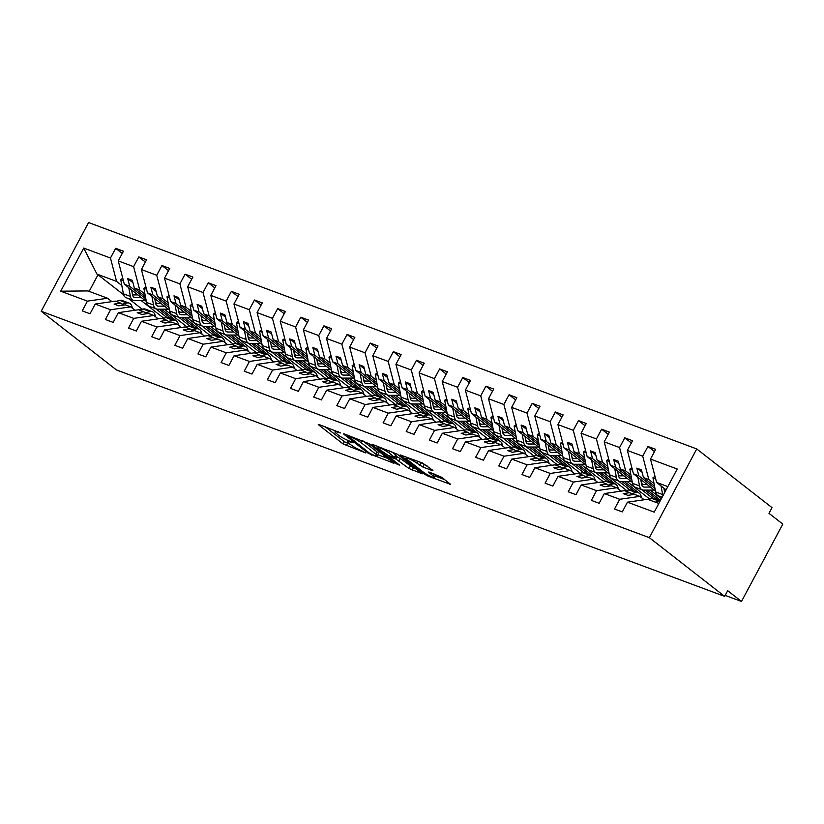 <?xml version="1.0" encoding="UTF-8"?>
<svg xmlns="http://www.w3.org/2000/svg" width="824" height="824" viewBox="0 0 824 824"><rect width="100%" height="100%" fill="white"/><g stroke="black" fill="none" stroke-linecap="round" stroke-linejoin="round"><path stroke-width="1.24" d="M340.693 432.961L319.166 424.566L318.26 424.412L318.703 424.947L343.114 443.971L365.588 452.901L361.19 450.491A8.199 1.257 -151.9 0 1 351.034 444.939L349.005 443.353A8.199 1.257 -151.9 0 1 347.584 441.654A8.199 1.257 -151.9 0 1 350.478 442.138L353.3 442.797L348.583 440.655A8.199 1.257 -151.9 0 1 338.427 435.103L336.398 433.517A8.199 1.257 -151.9 0 1 334.977 431.827A8.199 1.257 -151.9 0 1 337.871 432.301L340.693 432.961M432.034 470.473L432.93 470.628L432.487 470.092L422.475 463.016L400.124 454.889L424.978 474.449L428.15 476.179L450.491 484.316L441.777 477.333L429.428 472.183L428.521 472.039L428.964 472.564L433.074 475.767A6.85 1.051 -151.9 0 1 434.258 477.189A6.85 1.051 -151.9 0 1 429.881 475.963A6.85 1.051 -151.9 0 1 423.351 472.142L407.283 459.617A6.85 1.051 -151.9 0 1 406.098 458.196A6.85 1.051 -151.9 0 1 410.465 459.421A6.85 1.051 -151.9 0 1 417.006 463.232L422.856 467.053L432.034 470.473L432.312 469.948M41.2 311.276L649.353 537.67L696.733 448.936L88.58 222.542L41.2 311.276L116.493 369.976L724.646 596.37L727.685 590.684L741.497 601.458L725.171 595.381M649.353 537.67L724.646 596.37M369.131 443.714L344.514 434.001L343.608 433.846L344.051 434.382L368.462 453.416L393.975 463.273L369.131 443.714M372.767 444.517L397.384 454.24L422.238 473.8L408.982 468.496L395.911 459.05L388.918 456.63L399.671 465.2L397.127 464.252L372.304 444.898L371.861 444.373L372.767 444.517M644.183 499.766L639.836 496.378L634.47 494.379L627.837 495.337L623.212 493.617L629.835 492.659L624.468 490.661L604.332 493.566L599.141 503.289L591.364 500.395L596.555 490.671L616.692 487.767L611.326 485.769L604.703 486.727L600.068 484.996L606.701 484.038L601.324 482.04L581.188 484.955L575.997 494.678L568.22 491.784L573.411 482.061L593.548 479.146L588.181 477.148L581.559 478.105L576.924 476.385L583.557 475.427L578.191 473.429L558.044 476.334L552.852 486.067L545.076 483.163L550.267 473.44L570.414 470.535L565.037 468.537L558.414 469.495L553.79 467.774L560.413 466.817L555.046 464.818L534.91 467.723L529.708 477.446L521.932 474.552L527.133 464.829L547.27 461.924L541.904 459.926L535.27 460.873L530.646 459.153L537.269 458.196L531.902 456.197L511.766 459.102L506.575 468.835L498.798 465.941L503.989 456.208L524.126 453.303L518.76 451.305L512.137 452.263L507.502 450.543L514.135 449.585L508.758 447.587L488.622 450.491L483.431 460.214L475.654 457.32L480.845 447.597L500.982 444.692L495.615 442.694L488.993 443.652L484.368 441.922L490.991 440.974L485.624 438.976L465.478 441.88L460.286 451.603L452.51 448.709L457.701 438.986L477.848 436.071L472.471 434.073L465.848 435.031L461.224 433.311L467.847 432.353L462.48 430.355L442.344 433.259L437.142 442.993L429.366 440.098L434.567 430.365L454.704 427.46L449.338 425.462L442.704 426.42L438.08 424.7L444.702 423.742L439.336 421.744L419.2 424.648L414.009 434.372L406.232 431.477L411.423 421.754L431.56 418.849L426.193 416.851L419.571 417.809L414.936 416.079L421.569 415.121L416.192 413.123L396.056 416.038L390.864 425.761L383.088 422.867L388.279 413.133L408.416 410.228L403.049 408.23L396.426 409.188L391.802 407.468L398.425 406.51L393.058 404.512L372.912 407.417L367.72 417.14L359.944 414.245L365.135 404.522L385.282 401.618L379.905 399.619L373.282 400.577L368.658 398.847L375.281 397.899L369.914 395.901L349.778 398.806L344.576 408.529L336.81 405.635L342.001 395.911L362.138 393.007L356.771 391.009L350.138 391.956L345.514 390.236L352.136 389.278L346.77 387.28L326.634 390.185L321.442 399.918L313.666 397.024L318.857 387.29L338.994 384.386L333.627 382.387L327.004 383.345L322.369 381.625L329.003 380.667L323.626 378.669L303.489 381.574L298.298 391.297L290.522 388.403L295.713 378.679L315.86 375.775L310.483 373.777L303.86 374.735L299.236 373.004L305.858 372.046L300.492 370.048L280.345 372.963L275.154 382.686L267.378 379.792L272.569 370.069L292.716 367.154L287.349 365.156L280.716 366.113L276.091 364.393L282.714 363.436L277.348 361.437L257.212 364.342L252.01 374.075L244.244 371.171L249.435 361.448L269.572 358.543L264.205 356.545L257.572 357.503L252.947 355.783L259.57 354.825L254.204 352.827L234.067 355.731L228.876 365.454L221.1 362.56L226.291 352.837L246.428 349.932L241.061 347.934L234.438 348.882L229.803 347.162L236.437 346.204L231.06 344.205L210.923 347.11L205.732 356.844L197.956 353.949L203.147 344.216L223.294 341.311L217.917 339.313L211.294 340.271L206.669 338.551L213.292 337.593L207.926 335.595L187.779 338.499L182.588 348.222L174.812 345.328L180.013 335.605L200.15 332.7L194.783 330.702L188.15 331.66L183.525 329.93L190.148 328.982L184.782 326.984L164.645 329.888L159.444 339.612L151.678 336.717L156.869 326.994L177.006 324.079L171.639 322.081L165.016 323.039L160.381 321.319L167.004 320.361L161.638 318.363L141.501 321.267L136.31 331.001L128.534 328.107L133.725 318.373L153.861 315.468L148.495 313.47L141.872 314.428L137.237 312.708L143.87 311.75L138.494 309.752L118.357 312.656L113.166 322.38L105.39 319.485L110.581 309.762L130.728 306.858L125.351 304.859L118.728 305.817L114.103 304.087L120.726 303.129L115.36 301.131L95.213 304.046L90.022 313.769L82.245 310.875L87.447 301.141L107.584 298.237L87.952 290.934L60.708 291.191L83.729 248.076L96.944 274.093L98.005 274.773L89.147 291.377M667.831 486.613L656.604 482.442L650.496 459.071L677.225 469.021L654.204 512.137L627.466 502.177L622.274 511.91L614.498 509.016L619.699 499.282L639.836 496.378M627.466 502.177L647.613 499.272L658.84 503.454M621.039 491.156L616.692 487.767M597.894 482.534L593.548 479.146M574.761 473.924L570.414 470.535M551.616 465.313L547.27 461.924M528.472 456.692L524.126 453.303M505.328 448.081L500.982 444.692M482.195 439.47L477.848 436.071M459.05 430.849L454.704 427.46M435.906 422.238L431.56 418.849M412.762 413.617L408.416 410.228M389.628 405.006L385.282 401.618M366.484 396.396L362.138 393.007M343.34 387.774L338.994 384.386M320.206 379.164L315.86 375.775M297.062 370.543L292.716 367.154M273.918 361.932L269.572 358.543M250.774 353.321L246.428 349.932M227.64 344.7L223.294 341.311M204.496 336.089L200.15 332.7M181.352 327.478L177.006 324.079M158.208 318.857L153.861 315.468M135.074 310.246L130.728 306.858M654.493 451.573L647.911 446.443L642.72 456.166L627.352 450.45L633.46 473.821L655.441 490.96M654.06 483.626L648.828 479.547L642.72 456.166M631.349 442.962L624.767 437.832L619.576 447.556L604.208 441.839L610.316 465.21L632.296 482.349M630.926 475.015L625.684 470.926L619.576 447.556M641.433 483.204L643.029 484.45M650.26 490.095L661.353 498.747M608.205 434.351L601.623 429.211L596.432 438.945L581.064 433.218L587.172 456.589L609.163 473.738M607.782 466.405L602.54 462.316L596.432 438.945M618.288 474.593L619.885 475.839M627.126 481.484L649.755 499.128M585.071 425.73L578.489 420.601L573.288 430.324L557.93 424.607L564.038 447.978L586.019 465.117M584.638 457.784L579.396 453.694L573.288 430.324M595.144 465.982L596.751 467.229M603.982 472.863L626.611 490.507M561.927 417.119L555.345 411.99L550.154 421.713L534.786 415.996L540.894 439.367L562.874 456.506M561.494 449.173L556.262 445.084L550.154 421.713M572.011 457.361L573.607 458.608M580.838 464.252L603.467 481.896M538.783 408.498L532.201 403.369L527.01 413.102L511.642 407.375L517.75 430.746L539.73 447.896M538.36 440.552L533.118 436.473L527.01 413.102M548.866 448.75L550.463 449.997M557.694 455.631L580.333 473.285M515.639 399.887L509.057 394.758L503.866 404.481L488.498 398.764L494.606 422.135L516.596 439.274M515.216 431.941L509.974 427.852L503.866 404.481M525.722 440.129L527.319 441.386M534.56 447.02L557.189 464.664M492.505 391.276L485.923 386.147L480.722 395.87L465.364 390.143L471.472 413.524L493.452 430.664M492.072 423.33L486.829 419.241L480.722 395.87M502.578 431.519L504.185 432.765M511.416 438.409L534.045 456.053M469.361 382.655L462.779 377.526L457.588 387.249L442.22 381.533L448.328 404.903L470.308 422.043M468.938 414.709L463.696 410.63L457.588 387.249M479.444 422.908L481.041 424.154M488.272 429.788L510.901 447.432M446.217 374.044L439.635 368.915L434.444 378.638L419.076 372.922L425.184 396.293L447.164 413.432M445.794 406.098L440.552 402.009L434.444 378.638M456.3 414.287L457.897 415.533M465.127 421.177L487.767 438.821M423.072 365.434L416.491 360.294L411.3 370.028L395.932 364.301L402.04 387.671L424.03 404.821M422.65 397.477L417.408 393.398L411.3 370.028M433.156 405.676L434.763 406.922M441.994 412.556L464.623 430.21M399.939 356.813L393.357 351.683L388.156 361.406L372.798 355.69L378.906 379.061L400.886 396.2M399.506 388.866L394.274 384.777L388.156 361.406M410.012 397.065L411.619 398.311M418.849 403.945L441.479 421.589M376.795 348.202L370.213 343.072L365.022 352.796L349.654 347.079L355.762 370.45L377.742 387.589M376.372 380.255L371.13 376.166L365.022 352.796M386.878 388.444L388.475 389.69M395.705 395.335L418.334 412.978M353.651 339.581L347.069 334.451L341.878 344.185L326.51 338.458L332.618 361.829L354.608 378.968M353.228 371.634L347.986 367.556L341.878 344.185M363.734 379.833L365.331 381.079M372.561 386.714L395.201 404.368M330.506 330.97L323.925 325.841L318.733 335.564L303.366 329.847L309.474 353.218L331.464 370.357M330.084 363.024L324.841 358.934L318.733 335.564M340.59 371.212L342.197 372.458M349.428 378.103L372.057 395.747M307.373 322.359L300.791 317.219L295.6 326.953L280.232 321.226L286.34 344.597L308.32 361.746M306.94 354.413L301.708 350.324L295.6 326.953M317.446 362.601L319.053 363.848M326.283 369.492L348.913 387.136M284.228 313.738L277.647 308.609L272.456 318.332L257.088 312.615L263.196 335.986L285.176 353.125M283.806 345.792L278.563 341.702L272.456 318.332M294.312 353.99L295.909 355.237M303.139 360.871L325.768 378.515M261.084 305.127L254.503 299.998L249.312 309.721L233.944 304.005L240.052 327.375L262.042 344.514M260.662 337.181L255.419 333.092L249.312 309.721M271.168 345.369L272.765 346.616M279.995 352.26L302.635 369.904M237.94 296.506L231.369 291.377L226.167 301.11L210.8 295.383L216.908 318.754L238.898 335.904M237.518 328.56L232.275 324.481L226.167 301.11M248.024 336.758L249.631 338.005M256.861 343.639L279.491 361.293M214.807 287.895L208.225 282.766L203.034 292.489L187.666 286.773L193.774 310.143L215.754 327.283M214.374 319.949L209.142 315.86L203.034 292.489M224.89 328.137L226.487 329.394M233.717 335.028L256.346 352.672M191.662 279.284L185.081 274.155L179.889 283.878L164.522 278.151L170.63 301.533L192.61 318.672M191.24 311.338L185.997 307.249L179.889 283.878M201.746 319.527L203.343 320.773M210.573 326.417L233.202 344.061M168.518 270.663L161.937 265.534L156.745 275.257L141.378 269.541L147.486 292.911L169.476 310.051M168.096 302.717L162.853 298.638L156.745 275.257M178.602 310.916L180.198 312.162M187.439 317.796L210.069 335.44M145.385 262.053L138.803 256.923L133.601 266.646L118.244 260.93L123.435 251.196L115.659 248.302L110.468 258.036L83.729 248.076M144.952 294.106L139.709 290.017L133.601 266.646M155.458 302.295L157.065 303.541M164.295 309.185L186.924 326.829M111.93 301.625L107.584 298.237M122.24 253.442L115.659 248.302M121.808 285.495L116.575 281.406L110.468 258.036M132.324 293.684L133.921 294.93M141.151 300.564L163.78 318.219M741.497 601.458L782.8 524.105L768.988 513.331L772.026 507.646L696.733 448.936M656.604 482.442L666.101 489.847M647.911 446.443L655.688 449.338L650.496 459.071M624.767 437.832L632.544 440.727L627.352 450.45M641.587 489.59L652.917 498.417M601.623 429.211L609.399 432.106L604.208 441.839M618.443 480.979L629.773 489.806M578.489 420.601L586.266 423.495L581.064 433.218M595.309 472.358L606.629 481.195M555.345 411.99L563.122 414.884L557.93 424.607M572.165 463.747L583.485 472.574M532.201 403.369L539.977 406.263L534.786 415.996M549.021 455.136L560.351 463.964M509.057 394.758L516.833 397.652L511.642 407.375M525.877 446.515L537.207 455.342M485.923 386.147L493.7 389.041L488.498 398.764M502.743 437.904L514.063 446.732M462.779 377.526L470.556 380.42L465.364 390.143M479.599 429.283L490.919 438.121M439.635 368.915L447.411 371.809L442.22 381.533M456.455 420.673L467.785 429.5M416.491 360.294L424.267 363.188L419.076 372.922M433.311 412.062L444.641 420.889M393.357 351.683L401.134 354.577L395.932 364.301M410.177 403.441L421.497 412.278M370.213 343.072L377.989 345.967L372.798 355.69M387.033 394.83L398.353 403.657M347.069 334.451L354.845 337.346L349.654 347.079M363.889 386.209L375.219 395.046M323.925 325.841L331.701 328.735L326.51 338.458M340.745 377.598L352.075 386.425M300.791 317.219L308.567 320.114L303.366 329.847M317.611 368.987L328.931 377.814M277.647 308.609L285.423 311.503L280.232 321.226M294.467 360.366L305.786 369.204M254.503 299.998L262.279 302.892L257.088 312.615M271.323 351.755L282.653 360.582M231.369 291.377L239.135 294.271L233.944 304.005M248.178 343.144L259.508 351.972M208.225 282.766L216.001 285.66L210.8 295.383M225.045 334.523L236.364 343.351M185.081 274.155L192.857 277.049L187.666 286.773M201.901 325.913L213.22 334.74M161.937 265.534L169.713 268.428L164.522 278.151M178.757 317.292L190.087 326.129M138.803 256.923L146.569 259.817L141.378 269.541M619.699 499.282L604.332 493.566M596.555 490.671L581.188 484.955M573.411 482.061L558.044 476.334M550.267 473.44L534.91 467.723M527.133 464.829L511.766 459.102M503.989 456.208L488.622 450.491M480.845 447.597L465.478 441.88M457.701 438.986L442.344 433.259M434.567 430.365L419.2 424.648M411.423 421.754L396.056 416.038M388.279 413.133L372.912 407.417M365.135 404.522L349.778 398.806M342.001 395.911L326.634 390.185M318.857 387.29L303.489 381.574M295.713 378.679L280.345 372.963M272.569 370.069L257.212 364.342M249.435 361.448L234.067 355.731M226.291 352.837L210.923 347.11M203.147 344.216L187.779 338.499M180.013 335.605L164.645 329.888M156.869 326.994L141.501 321.267M133.725 318.373L118.357 312.656M110.581 309.762L95.213 304.046M87.447 301.141L60.708 291.191M632.42 494.678L629.835 492.659M648.828 479.547L643.451 477.549L641.443 469.855L636.818 468.135L638.827 475.819L633.46 473.821M654.544 486.191L643.451 477.549M654.956 488.405L638.827 475.819M609.286 486.057L606.701 484.038M625.684 470.926L620.317 468.928L618.309 461.244L613.674 459.514L615.683 467.208L610.316 465.21M660.529 500.292L647.458 490.095M631.4 477.58L620.317 468.928M657.428 499.756L645.048 490.095M631.823 479.784L615.683 467.208M586.142 477.446L583.557 475.427M602.54 462.316L597.173 460.317L595.165 452.623L590.53 450.903L592.549 458.597L587.172 456.589M639.774 493.627L624.314 481.484M608.266 468.959L597.173 460.317M634.295 491.145L621.904 481.484M608.679 471.173L592.549 458.597M562.998 468.835L560.413 466.817M579.396 453.694L574.029 451.696L572.021 444.012L567.396 442.292L569.405 449.976L564.038 447.978M616.63 485.006L601.18 472.863M585.122 460.348L574.029 451.696M611.151 482.524L598.76 472.873M585.534 462.552L569.405 449.976M539.864 460.214L537.269 458.196M556.262 445.084L550.885 443.085L548.877 435.391L544.252 433.671L546.261 441.365L540.894 439.367M593.486 476.396L578.036 464.252M561.978 451.737L550.885 443.085M588.006 473.913L575.615 464.252M562.39 453.942L546.261 441.365M516.72 451.603L514.135 449.585M533.118 436.473L527.751 434.475L525.743 426.781L521.108 425.06L523.116 432.744L517.75 430.746M570.352 467.774L554.892 455.641M538.834 443.116L527.751 434.475M564.862 465.303L552.482 455.641M539.256 445.331L523.116 432.744M493.576 442.982L490.991 440.974M509.974 427.852L504.607 425.853L502.599 418.17L497.974 416.439L499.983 424.133L494.606 422.135M547.208 459.164L531.758 447.02M515.7 434.506L504.607 425.853M541.729 456.681L529.338 447.02M516.112 436.71L499.983 424.133M470.432 434.372L467.847 432.353M486.829 419.241L481.463 417.243L479.455 409.549L474.83 407.829L476.839 415.523L471.472 413.524M524.064 450.553L508.614 438.409M492.556 425.884L481.463 417.243M518.584 448.071L506.194 438.409M492.968 428.099L476.839 415.523M447.298 425.761L444.702 423.742M463.696 410.63L458.319 408.622L456.311 400.938L451.686 399.218L453.694 406.901L448.328 404.903M500.92 441.932L485.47 429.798M469.412 417.274L458.319 408.622M495.44 439.46L483.049 429.798M469.834 419.488L453.694 406.901M424.154 417.14L421.569 415.121M440.552 402.009L435.185 400.011L433.177 392.327L428.542 390.597L430.55 398.291L425.184 396.293M477.786 433.321L462.326 421.177M446.268 408.663L435.185 400.011M472.296 430.839L459.916 421.177M446.69 410.867L430.55 398.291M401.01 408.529L398.425 406.51M417.408 393.398L412.041 391.4L410.033 383.706L405.408 381.986L407.417 389.67L402.04 387.671M454.642 424.7L439.192 412.567M423.134 400.042L412.041 391.4M449.162 422.228L436.772 412.567M423.546 402.256L407.417 389.67M377.866 399.918L375.281 397.899M394.274 384.777L388.897 382.779L386.889 375.095L382.264 373.375L384.272 381.059L378.906 379.061M431.498 416.089L416.048 403.945M399.99 391.431L388.897 382.779M426.018 413.607L413.627 403.956M400.402 393.635L384.272 381.059M354.732 391.297L352.136 389.278M371.13 376.166L365.763 374.168L363.744 366.474L359.12 364.754L361.128 372.448L355.762 370.45M408.354 407.478L392.904 395.335M376.846 382.82L365.763 374.168M402.874 404.996L390.494 395.335M377.268 385.024L361.128 372.448M331.588 382.686L329.003 380.667M347.986 367.556L342.619 365.557L340.611 357.863L335.976 356.143L337.984 363.827L332.618 361.829M385.22 398.857L369.76 386.724M353.712 374.199L342.619 365.557M379.74 396.385L367.349 386.724M354.124 376.413L337.984 363.827M308.444 374.065L305.858 372.046M324.841 358.934L319.475 356.936L317.467 349.252L312.842 347.522L314.85 355.216L309.474 353.218M362.076 390.246L346.626 378.103M330.568 365.588L319.475 356.936M356.596 387.764L344.205 378.103M330.98 367.792L314.85 355.216M285.3 365.454L282.714 363.436M301.708 350.324L296.331 348.325L294.322 340.631L289.698 338.911L291.706 346.605L286.34 344.597M338.932 381.636L323.482 369.492M307.424 356.967L296.331 348.325M333.452 379.153L321.061 369.492M307.836 359.182L291.706 346.605M262.166 356.844L259.57 354.825M278.563 341.702L273.197 339.704L271.178 332.021L266.554 330.3L268.562 337.984L263.196 335.986M315.788 373.014L300.338 360.871M284.28 348.356L273.197 339.704M310.308 370.532L297.928 360.881M284.702 350.561L268.562 337.984M239.022 348.222L236.437 346.204M255.419 333.092L250.053 331.094L248.045 323.399L243.41 321.679L245.418 329.373L240.052 327.375M292.654 364.404L277.194 352.26M261.146 339.746L250.053 331.094M287.174 361.921L274.783 352.26M261.558 341.95L245.418 329.373M215.878 339.612L213.292 337.593M232.275 324.481L226.909 322.483L224.9 314.789L220.276 313.068L222.284 320.752L216.908 318.754M269.51 355.783L254.06 343.649M238.002 331.124L226.909 322.483M264.03 353.311L251.639 343.649M238.414 333.339L222.284 320.752M192.734 330.991L190.148 328.982M209.142 315.86L203.765 313.862L201.756 306.178L197.132 304.447L199.14 312.142L193.774 310.143M246.366 347.172L230.916 335.028M214.858 322.514L203.765 313.862M240.886 344.69L228.495 335.028M215.27 324.718L199.14 312.142M169.6 322.38L167.004 320.361M185.997 307.249L180.631 305.251L178.612 297.557L173.988 295.837L175.996 303.531L170.63 301.533M223.222 338.561L207.772 326.417M191.714 313.892L180.631 305.251M217.742 336.079L205.361 326.417M192.136 316.107L175.996 303.531M146.456 313.769L143.87 311.75M162.853 298.638L157.487 296.63L155.478 288.946L150.844 287.226L152.862 294.91L147.486 292.911M200.088 329.94L184.627 317.807M168.58 305.282L157.487 296.63M194.608 327.468L182.217 317.807M168.992 307.496L152.862 294.91M123.312 305.148L120.726 303.129M139.709 290.017L134.343 288.019L132.334 280.335L127.71 278.605L129.718 286.299L124.352 284.301L146.332 301.44M176.944 321.329L161.494 309.185M145.436 296.671L134.343 288.019M171.464 318.847L159.073 309.185M145.848 298.875L129.718 286.299M155.623 308.681L166.942 317.508M124.352 284.301L118.244 260.93M116.575 281.406L96.944 274.093M142.181 309.216L128.585 298.618M123.61 294.734L98.005 274.773M173.256 318.352L172.731 319.321M132.952 282.704L127.71 278.605M196.39 326.974L195.875 327.942M156.097 291.315L150.844 287.226M219.534 335.584L219.019 336.553M179.241 299.926L173.988 295.837M242.678 344.205L242.163 345.163M202.374 308.547L197.132 304.447M265.812 352.816L265.297 353.784M225.518 317.158L220.276 313.068M288.956 361.427L288.441 362.395M248.663 325.768L243.41 321.679M312.1 370.048L311.585 371.006M271.807 334.389L266.554 330.3M335.244 378.659L334.729 379.627M294.941 343L289.698 338.911M358.378 387.28L357.863 388.238M318.085 351.621L312.842 347.522M381.522 395.891L381.007 396.859M341.229 360.232L335.976 356.143M404.666 404.502L404.151 405.47M364.373 368.843L359.12 364.754M427.811 413.123L427.296 414.081M387.507 377.464L382.264 373.375M450.944 421.733L450.429 422.702M410.651 386.075L405.408 381.986M474.088 430.344L473.573 431.312M433.795 394.696L428.542 390.597M497.233 438.965L496.718 439.934M456.929 403.307L451.686 399.218M520.377 447.576L519.862 448.544M480.073 411.918L474.83 407.829M543.51 456.197L542.995 457.155M503.217 420.539L497.974 416.439M566.654 464.808L566.139 465.776M526.361 429.149L521.108 425.06M589.799 473.419L589.284 474.387M549.495 437.76L544.252 433.671M612.943 482.04L612.428 482.998M572.639 446.381L567.396 442.292M636.077 490.651L635.562 491.619M595.783 454.992L590.53 450.903M659.221 499.272L658.706 500.23M618.927 463.613L613.674 459.514M642.061 472.224L636.818 468.135M325.253 426.832L344.329 441.695L350.581 444.579M377.866 454.735L388.197 458.587M348.408 436.226L369.512 453.2L374.364 455.394A8.199 1.257 -151.9 0 0 377.258 455.868A8.199 1.257 -151.9 0 0 375.847 454.168L361.2 442.756A8.199 1.257 -151.9 0 0 351.045 437.204L348.408 436.226L348.758 435.577M377.258 455.868L378.474 453.591A8.199 1.257 -151.9 0 0 377.062 451.892L375.847 454.168M362.869 440.83L377.062 451.892M416.46 469.103L413.37 467.96L412.154 470.236M395.705 456.238L400.299 458.505L413.37 467.96M388.815 452.767A6.85 1.051 -151.9 0 0 382.274 448.956A6.85 1.051 -151.9 0 0 377.907 447.731A6.85 1.051 -151.9 0 0 379.091 449.152L387.929 455.301L394.912 457.711L388.815 452.767L389.824 450.872M394.912 457.711L396.128 455.435L395.685 454.91L394.469 457.186M391.132 451.356L395.685 454.91M419.385 461.873L427.151 465.931M434.258 477.189L435.474 474.912A6.85 1.051 -151.9 0 0 435.227 474.346M434.897 475.973L444.713 479.62M145.209 300.564L134.528 300.575A8.353 5.459 -69.6 0 1 133.231 300.348A8.353 5.459 -69.6 0 1 130.408 296.424L128.781 287.751M133.231 300.348L126.196 297.732A8.353 5.459 -69.6 0 1 123.373 293.808L120.706 279.614L123.384 280.613M120.706 279.614L122.755 278.224M131.624 289.976L132.561 294.961A5.222 3.409 110.4 0 0 134.322 297.413A5.222 3.409 110.4 0 0 135.136 297.557L141.337 297.546M132.551 294.93L137.979 294.93M132.643 308.351L131.706 305.848A8.353 5.459 110.4 0 0 129.214 303.119A8.353 5.459 110.4 0 0 126.886 303.026L122.106 304.211M129.214 303.119L122.179 300.502A8.353 5.459 110.4 0 0 119.851 300.41L115.968 301.368M168.353 309.185L157.662 309.185A8.353 5.459 -69.6 0 1 156.375 308.959A8.353 5.459 -69.6 0 1 153.552 305.034L151.925 296.372M156.375 308.959L149.34 306.343A8.353 5.459 -69.6 0 1 146.518 302.418L143.85 288.235L146.528 289.224M143.85 288.235L145.9 286.834M154.768 298.587L155.705 303.572A5.222 3.409 110.4 0 0 157.466 306.023A5.222 3.409 110.4 0 0 158.27 306.168L164.481 306.168M155.695 303.551L161.123 303.541M191.498 317.796L180.806 317.807A8.353 5.459 -69.6 0 1 179.508 317.58A8.353 5.459 -69.6 0 1 176.686 313.656L175.059 304.983M179.508 317.58L172.474 314.953A8.353 5.459 -69.6 0 1 169.651 311.029L166.994 296.846L169.662 297.845M166.994 296.846L169.044 295.456M177.902 307.197L178.839 312.193A5.222 3.409 110.4 0 0 180.611 314.644A5.222 3.409 110.4 0 0 181.414 314.789L187.625 314.778M178.839 312.162L184.257 312.152M214.631 326.407L203.95 326.417A8.353 5.459 -69.6 0 1 202.653 326.191A8.353 5.459 -69.6 0 1 199.83 322.266L198.203 313.604M202.653 326.191L195.618 323.575A8.353 5.459 -69.6 0 1 192.795 319.65L190.138 305.457L192.806 306.456M190.138 305.457L192.188 304.066M201.046 315.819L201.983 320.804A5.222 3.409 110.4 0 0 203.744 323.255A5.222 3.409 110.4 0 0 204.558 323.399L210.769 323.389M201.983 320.773L207.401 320.773M237.775 335.028L227.094 335.038A8.353 5.459 -69.6 0 1 225.797 334.802A8.353 5.459 -69.6 0 1 222.974 330.877L221.347 322.215M225.797 334.802L218.762 332.185A8.353 5.459 -69.6 0 1 215.94 328.261L213.272 314.078L215.95 315.067M213.272 314.078L215.322 312.677M224.19 324.429L225.127 329.415A5.222 3.409 110.4 0 0 226.888 331.866A5.222 3.409 110.4 0 0 227.702 332.01L233.903 332.01M225.117 329.394L230.545 329.384M155.787 316.972L154.85 314.459A8.353 5.459 110.4 0 0 152.358 311.74A8.353 5.459 110.4 0 0 150.02 311.637L145.24 312.821M152.358 311.74L145.323 309.113A8.353 5.459 110.4 0 0 142.985 309.021L139.112 309.978M178.932 325.583L177.994 323.08A8.353 5.459 110.4 0 0 175.502 320.351A8.353 5.459 110.4 0 0 173.164 320.258L168.384 321.432M175.502 320.351L168.467 317.734A8.353 5.459 110.4 0 0 166.129 317.631L162.256 318.589M202.076 334.204L201.138 331.691A8.353 5.459 110.4 0 0 198.646 328.961A8.353 5.459 110.4 0 0 196.308 328.869L191.528 330.053M198.646 328.961L191.611 326.345A8.353 5.459 110.4 0 0 189.273 326.252L185.4 327.21M225.21 342.815L224.272 340.302A8.353 5.459 110.4 0 0 221.78 337.582A8.353 5.459 110.4 0 0 219.452 337.479L214.673 338.664M221.78 337.582L214.745 334.966A8.353 5.459 110.4 0 0 212.417 334.863L208.534 335.821M260.92 343.639L250.228 343.649A8.353 5.459 -69.6 0 1 248.941 343.423A8.353 5.459 -69.6 0 1 246.118 339.498L244.491 330.826M248.941 343.423L241.906 340.806A8.353 5.459 -69.6 0 1 239.084 336.882L236.416 322.689L239.094 323.688M236.416 322.689L238.466 321.298M247.334 333.04L248.271 338.036A5.222 3.409 110.4 0 0 250.032 340.487A5.222 3.409 110.4 0 0 250.836 340.631L257.047 340.621M248.261 338.005L253.689 338.005M248.354 351.426L247.416 348.923A8.353 5.459 110.4 0 0 244.924 346.193A8.353 5.459 110.4 0 0 242.586 346.101L237.806 347.275M244.924 346.193L237.889 343.577A8.353 5.459 110.4 0 0 235.551 343.484L231.678 344.442M284.064 352.25L273.372 352.26A8.353 5.459 -69.6 0 1 272.075 352.033A8.353 5.459 -69.6 0 1 269.252 348.109L267.625 339.447M272.075 352.033L265.04 349.417A8.353 5.459 -69.6 0 1 262.217 345.493L259.56 331.299L262.228 332.299M259.56 331.299L261.61 329.909M270.468 341.661L271.405 346.647A5.222 3.409 110.4 0 0 273.177 349.098A5.222 3.409 110.4 0 0 273.98 349.242L280.191 349.242M271.405 346.616L276.823 346.616M271.498 360.047L270.56 357.534A8.353 5.459 110.4 0 0 268.068 354.814A8.353 5.459 110.4 0 0 265.73 354.711L260.95 355.896M268.068 354.814L261.033 352.188A8.353 5.459 110.4 0 0 258.695 352.095L254.822 353.053M307.197 360.871L296.516 360.881A8.353 5.459 -69.6 0 1 295.219 360.654A8.353 5.459 -69.6 0 1 292.396 356.73L290.769 348.058M295.219 360.654L288.184 358.028A8.353 5.459 -69.6 0 1 285.362 354.104L282.704 339.921L285.372 340.909M282.704 339.921L284.754 338.52M293.612 350.272L294.549 355.268A5.222 3.409 110.4 0 0 296.31 357.719A5.222 3.409 110.4 0 0 297.124 357.853L303.335 357.853M294.539 355.237L299.967 355.226M294.642 368.658L293.704 366.155A8.353 5.459 110.4 0 0 291.212 363.425A8.353 5.459 110.4 0 0 288.874 363.332L284.095 364.507M291.212 363.425L284.177 360.809A8.353 5.459 110.4 0 0 281.839 360.706L277.966 361.664M330.342 369.482L319.661 369.492A8.353 5.459 -69.6 0 1 318.363 369.265A8.353 5.459 -69.6 0 1 315.541 365.341L313.913 356.679M318.363 369.265L311.328 366.649A8.353 5.459 -69.6 0 1 308.506 362.725L305.838 348.531L308.516 349.531M305.838 348.531L307.888 347.141M316.756 358.893L317.693 363.878A5.222 3.409 110.4 0 0 319.454 366.33A5.222 3.409 110.4 0 0 320.268 366.474L326.469 366.464M317.683 363.848L323.111 363.848M317.776 377.268L316.838 374.766A8.353 5.459 110.4 0 0 314.346 372.036A8.353 5.459 110.4 0 0 312.018 371.943L307.228 373.128M314.346 372.036L307.311 369.42A8.353 5.459 110.4 0 0 304.983 369.327L301.1 370.285M353.486 378.103L342.794 378.113A8.353 5.459 -69.6 0 1 341.507 377.876A8.353 5.459 -69.6 0 1 338.685 373.952L337.057 365.289M341.507 377.876L334.472 375.26A8.353 5.459 -69.6 0 1 331.65 371.336L328.982 357.153L331.66 358.141M328.982 357.153L331.032 355.752M339.9 367.504L340.827 372.489A5.222 3.409 110.4 0 0 342.599 374.941A5.222 3.409 110.4 0 0 343.402 375.085L349.613 375.085M340.827 372.469L346.255 372.458M340.92 385.889L339.982 383.376A8.353 5.459 110.4 0 0 337.49 380.657A8.353 5.459 110.4 0 0 335.152 380.554L330.373 381.739M337.49 380.657L330.455 378.041A8.353 5.459 110.4 0 0 328.117 377.938L324.244 378.896M376.619 386.714L365.938 386.724A8.353 5.459 -69.6 0 1 364.641 386.497A8.353 5.459 -69.6 0 1 361.818 382.573L360.191 373.9M364.641 386.497L357.606 383.871A8.353 5.459 -69.6 0 1 354.784 379.946L352.126 365.763L354.794 366.762M352.126 365.763L354.176 364.373M363.034 376.115L363.971 381.11A5.222 3.409 110.4 0 0 365.732 383.562A5.222 3.409 110.4 0 0 366.546 383.706L372.757 383.696M363.971 381.079L369.389 381.079M364.064 394.5L363.127 391.997A8.353 5.459 110.4 0 0 360.634 389.268A8.353 5.459 110.4 0 0 358.296 389.175L353.517 390.349M360.634 389.268L353.599 386.652A8.353 5.459 110.4 0 0 351.261 386.549L347.388 387.507M399.764 395.324L389.082 395.335A8.353 5.459 -69.6 0 1 387.785 395.108A8.353 5.459 -69.6 0 1 384.963 391.184L383.335 382.521M387.785 395.108L380.75 392.492A8.353 5.459 -69.6 0 1 377.928 388.567L375.26 374.374L377.938 375.373M375.26 374.374L377.31 372.984M386.178 384.736L387.115 389.721A5.222 3.409 110.4 0 0 388.877 392.173A5.222 3.409 110.4 0 0 389.69 392.317L395.901 392.306M387.105 389.69L392.533 389.69M387.208 403.121L386.271 400.608A8.353 5.459 110.4 0 0 383.778 397.889A8.353 5.459 110.4 0 0 381.44 397.786L376.661 398.971M383.778 397.889L376.743 395.262A8.353 5.459 110.4 0 0 374.405 395.17L370.532 396.128M422.908 403.945L412.227 403.956A8.353 5.459 -69.6 0 1 410.929 403.729A8.353 5.459 -69.6 0 1 408.107 399.805L406.479 391.132M410.929 403.729L403.894 401.103A8.353 5.459 -69.6 0 1 401.072 397.178L398.404 382.995L401.082 383.984M398.404 382.995L400.454 381.594M409.322 393.347L410.259 398.332A5.222 3.409 110.4 0 0 412.021 400.794A5.222 3.409 110.4 0 0 412.834 400.928L419.035 400.928M410.249 398.311L415.677 398.301M410.342 411.732L409.404 409.229A8.353 5.459 110.4 0 0 406.912 406.5A8.353 5.459 110.4 0 0 404.584 406.397L399.794 407.581M406.912 406.5L399.877 403.884A8.353 5.459 110.4 0 0 397.549 403.781L393.666 404.738M446.052 412.556L435.36 412.567A8.353 5.459 -69.6 0 1 434.073 412.34A8.353 5.459 -69.6 0 1 431.251 408.416L429.623 399.743M434.073 412.34L427.038 409.724A8.353 5.459 -69.6 0 1 424.216 405.799L421.548 391.606L424.226 392.605M421.548 391.606L423.598 390.216M432.466 401.968L433.393 406.953A5.222 3.409 110.4 0 0 435.165 409.404A5.222 3.409 110.4 0 0 435.968 409.549L442.179 409.538M433.393 406.922L438.821 406.922M433.486 420.343L432.548 417.84A8.353 5.459 110.4 0 0 430.056 415.111A8.353 5.459 110.4 0 0 427.718 415.018L422.939 416.202M430.056 415.111L423.021 412.494A8.353 5.459 110.4 0 0 420.683 412.402L416.81 413.36M469.186 421.177L458.505 421.177A8.353 5.459 -69.6 0 1 457.207 420.951A8.353 5.459 -69.6 0 1 454.385 417.026L452.757 408.364M457.207 420.951L450.172 418.334A8.353 5.459 -69.6 0 1 447.35 414.41L444.692 400.227L447.36 401.216M444.692 400.227L446.742 398.826M455.6 410.579L456.537 415.564A5.222 3.409 110.4 0 0 458.298 418.015A5.222 3.409 110.4 0 0 459.112 418.159L465.323 418.159M456.537 415.543L461.955 415.533M456.63 428.964L455.693 426.451A8.353 5.459 110.4 0 0 453.2 423.732A8.353 5.459 110.4 0 0 450.862 423.629L446.083 424.813M453.2 423.732L446.165 421.105A8.353 5.459 110.4 0 0 443.827 421.012L439.954 421.97M492.33 429.788L481.649 429.798A8.353 5.459 -69.6 0 1 480.351 429.572A8.353 5.459 -69.6 0 1 477.529 425.648L475.901 416.975M480.351 429.572L473.316 426.945A8.353 5.459 -69.6 0 1 470.494 423.021L467.826 408.838L470.504 409.837M467.826 408.838L469.876 407.447M478.744 419.189L479.681 424.185A5.222 3.409 110.4 0 0 481.443 426.636A5.222 3.409 110.4 0 0 482.256 426.781L488.467 426.77M479.671 424.154L485.099 424.144M479.774 437.575L478.837 435.072A8.353 5.459 110.4 0 0 476.344 432.343A8.353 5.459 110.4 0 0 474.006 432.25L469.227 433.424M476.344 432.343L469.309 429.726A8.353 5.459 110.4 0 0 466.971 429.623L463.098 430.581M515.474 438.399L504.793 438.409A8.353 5.459 -69.6 0 1 503.495 438.183A8.353 5.459 -69.6 0 1 500.673 434.258L499.045 425.596M503.495 438.183L496.46 435.566A8.353 5.459 -69.6 0 1 493.638 431.642L490.97 417.449L493.648 418.448M490.97 417.449L493.02 416.058M501.888 427.811L502.825 432.796A5.222 3.409 110.4 0 0 504.587 435.247A5.222 3.409 110.4 0 0 505.4 435.391L511.601 435.381M502.815 432.765L508.243 432.765M502.908 446.196L501.971 443.683A8.353 5.459 110.4 0 0 499.478 440.953A8.353 5.459 110.4 0 0 497.15 440.861L492.361 442.045M499.478 440.953L492.443 438.337A8.353 5.459 110.4 0 0 490.115 438.244L486.232 439.202M538.618 447.02L527.926 447.03A8.353 5.459 -69.6 0 1 526.639 446.793A8.353 5.459 -69.6 0 1 523.817 442.869L522.189 434.207M526.639 446.793L519.604 444.177A8.353 5.459 -69.6 0 1 516.782 440.253L514.114 426.07L516.792 427.059M514.114 426.07L516.164 424.669M525.022 436.421L525.959 441.407A5.222 3.409 110.4 0 0 527.731 443.858A5.222 3.409 110.4 0 0 528.534 444.002L534.745 444.002M525.959 441.386L531.387 441.376M526.052 454.807L525.115 452.294A8.353 5.459 110.4 0 0 522.622 449.574A8.353 5.459 110.4 0 0 520.284 449.471L515.505 450.656M522.622 449.574L515.587 446.958A8.353 5.459 110.4 0 0 513.249 446.855L509.376 447.813M561.752 455.631L551.071 455.641A8.353 5.459 -69.6 0 1 549.773 455.414A8.353 5.459 -69.6 0 1 546.951 451.49L545.323 442.818M549.773 455.414L542.738 452.798A8.353 5.459 -69.6 0 1 539.916 448.874L537.258 434.681L539.926 435.68M537.258 434.681L539.308 433.29M548.166 445.032L549.103 450.028A5.222 3.409 110.4 0 0 550.865 452.479A5.222 3.409 110.4 0 0 551.678 452.623L557.889 452.613M549.103 449.997L554.521 449.997M549.196 463.418L548.259 460.915A8.353 5.459 110.4 0 0 545.766 458.185A8.353 5.459 110.4 0 0 543.428 458.093L538.649 459.267M545.766 458.185L538.731 455.569A8.353 5.459 110.4 0 0 536.393 455.476L532.52 456.424M584.896 464.242L574.215 464.252A8.353 5.459 -69.6 0 1 572.917 464.025A8.353 5.459 -69.6 0 1 570.095 460.101L568.467 451.439M572.917 464.025L565.882 461.409A8.353 5.459 -69.6 0 1 563.06 457.485L560.392 443.291L563.07 444.291M560.392 443.291L562.442 441.901M571.31 453.653L572.247 458.638A5.222 3.409 110.4 0 0 574.009 461.09A5.222 3.409 110.4 0 0 574.822 461.234L581.023 461.234M572.237 458.608L577.665 458.608M572.33 472.039L571.403 469.526A8.353 5.459 110.4 0 0 568.9 466.806A8.353 5.459 110.4 0 0 566.572 466.703L561.793 467.888M568.9 466.806L561.865 464.18A8.353 5.459 110.4 0 0 559.537 464.087L555.654 465.045M608.04 472.863L597.359 472.873A8.353 5.459 -69.6 0 1 596.061 472.646A8.353 5.459 -69.6 0 1 593.239 468.722L591.611 460.049M596.061 472.646L589.026 470.02A8.353 5.459 -69.6 0 1 586.204 466.096L583.536 451.913L586.214 452.901M583.536 451.913L585.586 450.512M594.454 462.264L595.391 467.26A5.222 3.409 110.4 0 0 597.153 469.711A5.222 3.409 110.4 0 0 597.956 469.845L604.167 469.845M595.381 467.229L600.809 467.218M595.474 480.649L594.537 478.147A8.353 5.459 110.4 0 0 592.044 475.417A8.353 5.459 110.4 0 0 589.716 475.324L584.927 476.499M592.044 475.417L585.009 472.801A8.353 5.459 110.4 0 0 582.681 472.698L578.798 473.656M631.184 481.474L620.493 481.484A8.353 5.459 -69.6 0 1 619.205 481.257A8.353 5.459 -69.6 0 1 616.383 477.333L614.755 468.671M619.205 481.257L612.17 478.641A8.353 5.459 -69.6 0 1 609.338 474.717L606.68 460.523L609.358 461.522M606.68 460.523L608.73 459.133M617.588 470.885L618.525 475.87A5.222 3.409 110.4 0 0 620.297 478.322A5.222 3.409 110.4 0 0 621.1 478.466L627.311 478.456M618.525 475.839L623.943 475.839M618.618 489.26L617.681 486.757A8.353 5.459 110.4 0 0 615.188 484.028A8.353 5.459 110.4 0 0 612.85 483.935L608.071 485.12M615.188 484.028L608.153 481.412A8.353 5.459 110.4 0 0 605.815 481.319L601.942 482.277M654.318 490.095L643.637 490.105A8.353 5.459 -69.6 0 1 642.339 489.868A8.353 5.459 -69.6 0 1 639.517 485.944L637.889 477.281M642.339 489.868L635.304 487.252A8.353 5.459 -69.6 0 1 632.482 483.327L629.824 469.144L632.492 470.133M629.824 469.144L631.874 467.744M640.732 479.496L641.669 484.481A5.222 3.409 110.4 0 0 643.431 486.933A5.222 3.409 110.4 0 0 644.244 487.077L650.455 487.077M641.669 484.461L647.087 484.45M641.762 497.881L640.825 495.368A8.353 5.459 110.4 0 0 638.332 492.649A8.353 5.459 110.4 0 0 635.994 492.546L631.215 493.731M638.332 492.649L631.297 490.033A8.353 5.459 110.4 0 0 628.959 489.93L625.086 490.888M662.97 495.708A8.353 5.459 -69.6 0 1 662.661 494.565L661.033 485.892M662.156 497.243L658.448 495.863A8.353 5.459 -69.6 0 1 655.626 491.938L652.958 477.755L655.636 478.754M652.958 477.755L655.008 476.365M663.876 488.107L664.7 492.484M731.558 597.761L726.933 596.04M660.251 500.807L654.431 498.644A8.353 5.459 110.4 0 0 652.103 498.541L648.22 499.498M660.127 501.033A8.353 5.459 110.4 0 0 659.138 501.167L655.255 502.125M338.211 431.652L337.871 432.301M350.828 441.489L350.478 442.138M347.501 443.436L346.286 445.712M344.329 441.695L343.114 443.971M393.357 462.604L393.079 463.129M371.974 454.498L371.634 455.147M368.853 452.685L368.462 453.416M362.333 440.634L361.2 442.756M351.385 436.555L351.045 437.204M421.61 473.12L421.332 473.646M410.197 466.219L408.982 468.496M400.299 458.505L399.084 460.781M397.127 456.774L395.911 459.05M390.164 456.136L389.824 456.774M397.518 463.521L397.127 464.252M424.072 464.788L422.856 467.053M420.899 463.047L419.684 465.323M418.005 461.358L417.006 463.232M434.063 473.913L433.074 475.767M449.873 483.647L449.585 484.162M428.593 475.335L428.15 476.179M425.442 473.573L424.978 474.449M123.373 293.808L130.408 296.424M133.622 296.99L135.136 297.557M126.886 303.026L119.851 300.41M146.518 302.418L153.552 305.034M156.756 305.601L158.27 306.168M169.651 311.029L176.686 313.656M179.9 314.222L181.414 314.789M192.795 319.65L199.83 322.266M203.044 322.833L204.558 323.399M215.94 328.261L222.974 330.877M226.188 331.454L227.702 332.01M150.02 311.637L142.985 309.021M173.164 320.258L166.129 317.631M196.308 328.869L189.273 326.252M219.452 337.479L212.417 334.863M239.084 336.882L246.118 339.498M249.322 340.065L250.836 340.631M242.586 346.101L235.551 343.484M262.217 345.493L269.252 348.109M272.466 348.676L273.98 349.242M265.73 354.711L258.695 352.095M285.362 354.104L292.396 356.73M295.61 357.297L297.124 357.853M288.874 363.332L281.839 360.706M308.506 362.725L315.541 365.341M318.744 365.908L320.268 366.474M312.018 371.943L304.983 369.327M331.65 371.336L338.685 373.952M341.888 374.518L343.402 375.085M335.152 380.554L328.117 377.938M354.784 379.946L361.818 382.573M365.032 383.139L366.546 383.706M358.296 389.175L351.261 386.549M377.928 388.567L384.963 391.184M388.176 391.75L389.69 392.317M381.44 397.786L374.405 395.17M401.072 397.178L408.107 399.805M411.31 400.371L412.834 400.928M404.584 406.397L397.549 403.781M424.216 405.799L431.251 408.416M434.454 408.982L435.968 409.549M427.718 415.018L420.683 412.402M447.35 414.41L454.385 417.026M457.598 417.593L459.112 418.159M450.862 423.629L443.827 421.012M470.494 423.021L477.529 425.648M480.742 426.214L482.256 426.781M474.006 432.25L466.971 429.623M493.638 431.642L500.673 434.258M503.876 434.825L505.4 435.391M497.15 440.861L490.115 438.244M516.782 440.253L523.817 442.869M527.02 443.446L528.534 444.002M520.284 449.471L513.249 446.855M539.916 448.874L546.951 451.49M550.164 452.057L551.678 452.623M543.428 458.093L536.393 455.476M563.06 457.485L570.095 460.101M573.308 460.668L574.822 461.234M566.572 466.703L559.537 464.087M586.204 466.096L593.239 468.722M596.442 469.289L597.956 469.845M589.716 475.324L582.681 472.698M609.338 474.717L616.383 477.333M619.586 477.899L621.1 478.466M612.85 483.935L605.815 481.319M632.482 483.327L639.517 485.944M642.73 486.51L644.244 487.077M635.994 492.546L628.959 489.93M655.626 491.938L662.661 494.565M659.138 501.167L652.103 498.541M335.584 430.674L334.977 431.827M348.202 440.51L347.584 441.654M348.181 435.36L347.779 436.123M389.35 455.827L388.918 456.63M378.484 446.649L377.907 447.731M406.665 457.135L406.098 458.196"/></g></svg>
